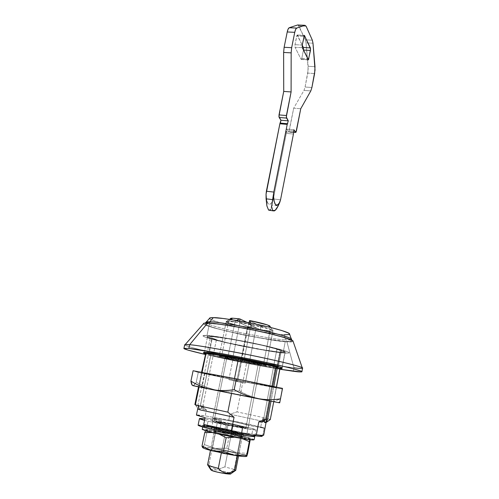 <?xml version="1.0" encoding="UTF-8"?>
<svg xmlns="http://www.w3.org/2000/svg" width="499" height="499" viewBox="0 0 499 499"><rect width="100%" height="100%" fill="white"/><g stroke="black" fill="none" stroke-linecap="round" stroke-linejoin="round"><path stroke-width="0.37" stroke-dasharray="2.5 1.87" d="M263.304 365.511L269.878 331.324L272.897 330.974C272.872 329.945 265.78 327.88 251.633 324.787C238.809 322.373 231.149 321.231 228.654 321.362L221.544 356.405L244.61 360.44C258.906 363.409 266.123 365.149 266.254 365.655L263.304 365.511L266.098 365.723L265.356 365.212L253.866 362.38L227.226 357.234L219.204 356.292L225.024 358.114L249.587 363.241L263.304 365.511L240 361.382C226.234 358.507 219.286 356.822 219.167 356.33L221.544 356.405L228.654 321.362L242.514 323.078L251.845 324.824L267.901 328.729L272.067 330.251L272.722 331.155L264.065 330.762L247.373 327.905L231.873 324.182L227.425 322.641L226.253 321.649L228.654 321.362L226.209 321.73C226.222 322.734 233.039 324.743 246.662 327.762C259.224 330.17 266.965 331.361 269.878 331.324L263.304 365.511M263.709 435.19L262.954 434.679L264.183 428.173L248.521 425.404L236.227 422.204L217.358 418.68L212.805 418.299L221.668 420.645L220.084 428.572C229.153 430.737 247.61 433.899 247.017 433.201L248.614 425.348L246.55 424.599L258.201 364.401L260.359 364.501C260.266 364.12 254.883 362.823 244.211 360.609L226.889 357.571L214.526 418.917L221.668 420.645L205.114 417.713L221.668 420.645L220.084 428.572L204.659 425.921L237.343 432.009L261.632 435.714L262.954 434.679L264.183 428.173L260.709 427.113L261.85 421.106L266.11 422.491L261.85 421.106L265.599 418.075L270.271 419.59M263.534 421.181L262.767 418.461L262.056 422.21L262.767 418.461L263.703 418.655L276.839 349.462L281.43 350.279C266.934 345.196 207.147 334.143 206.998 336.451M266.173 421.83L266.734 418.861L265.867 421.593L264.807 422.534L265.867 421.593L266.734 418.861L266.173 421.83M283.101 352.943C277.494 352.631 263.229 350.248 240.3 345.788C217.159 341.06 201.477 336.501 202.981 335.771C203.311 335.403 204.64 335.309 206.979 335.484L209.549 323.103L206.979 335.484L232.528 339.12L250.13 342.47L267.002 346.119L280.232 349.431L287.723 351.864C289.139 352.487 289.426 352.887 288.597 353.067L283.101 352.943L258.108 349.213L226.908 342.894L205.625 337.243C203.686 336.538 202.812 336.027 203.006 335.715L206.979 335.484C211.177 335.471 225.186 337.723 249.001 342.245C273.633 347.173 290.774 352.107 289.052 352.812C288.459 353.255 286.476 353.298 283.101 352.943L285.266 341.435C288.647 341.715 290.643 341.566 291.26 340.985C293.025 340.025 276.003 334.735 251.452 329.808C227.7 325.348 213.709 323.227 209.48 323.446L206.979 335.484C211.177 335.471 225.186 337.723 249.001 342.245C273.633 347.173 290.774 352.107 289.052 352.812C288.459 353.255 286.476 353.298 283.101 352.943L272.379 351.577L242.264 346.187L214.083 339.769L205.625 337.243C203.686 336.538 202.812 336.027 203.006 335.715L206.979 335.484L217.302 336.663L250.13 342.47L267.002 346.119L280.232 349.431L287.723 351.864C289.139 352.487 289.426 352.887 288.597 353.067L283.101 352.943C277.494 352.631 263.229 350.248 240.3 345.788C217.159 341.06 201.477 336.501 202.981 335.771C203.311 335.403 204.64 335.309 206.979 335.484L209.48 323.446C207.135 323.34 205.781 323.52 205.438 323.988C203.885 324.968 219.448 329.87 242.52 334.617C265.393 339.046 279.64 341.316 285.266 341.435L283.101 352.943M205.763 322.423C204.203 323.433 219.753 328.386 242.813 333.132C265.68 337.555 279.927 339.813 285.553 339.906C279.945 339.813 265.742 337.567 242.957 333.157C219.959 328.436 204.291 323.471 205.756 322.441M209.929 317.919C206.673 318.961 216.822 322.248 240.381 327.768C263.796 332.434 278.38 334.773 284.149 334.773L285.553 339.906L284.149 334.773C287.044 334.972 288.884 334.817 289.663 334.311M270.389 419.534L265.599 418.075L275.068 368.081L280.026 368.343L275.068 368.081L265.599 418.075L237.006 411.881L246.575 363.178L275.068 368.081L246.575 363.178L210.784 355.4L246.575 363.178L237.006 411.881L265.599 418.075L261.85 421.106L229.945 414.214L237.006 411.881L229.945 414.214L261.85 421.106L260.709 427.113C253.317 425.154 242.676 422.809 228.785 420.077L229.945 414.214L228.785 420.077L260.709 427.113M276.384 387.112L273.633 401.732L276.384 387.112M278.217 367.295L281.43 350.279L261.688 345.208L233.813 339.632L221.413 337.598L207.515 336.301L207.453 337.118L211.788 337.892L216.441 339.613L212.169 338.852L208.838 355.032C222.86 358.818 262.83 366.709 276.733 368.443L242.826 362.517L208.838 355.032L212.169 338.852C226.028 343.15 265.848 351.009 279.802 352.188L276.733 368.443L279.939 368.798L276.733 368.443L279.802 352.188C283.189 352.5 284.966 352.456 285.122 352.063L282.035 367.763L285.029 351.839L280.507 351.034L276.839 349.462L263.703 418.655L263.915 420.913L263.703 418.655L262.767 418.461L263.64 421.406M205.42 353.585L205.906 353.916L205.37 353.816L205.906 353.916L195.44 404.514L194.866 404.589M207.453 337.118L204.041 353.573L207.453 337.118L211.788 337.892L197.947 405.032L198.839 405.219L198.908 407.914L199.887 408.987L201.69 408.238L203.785 405.83L203.056 409.411L200.442 405.138L210.784 355.4L200.442 405.138L206.443 409.935L203.056 409.411L206.443 409.935L205.232 415.879L228.785 420.077L205.232 415.879C199.22 414.962 196.3 414.713 196.463 415.131M231.53 393.486L234.505 378.529L231.53 393.486M205.426 353.554L205.906 353.916M195.44 404.514L198.084 408.856L198.839 405.219L198.084 408.856L195.44 404.514M269.803 400.996L272.573 386.326L269.803 400.996M272.473 386.307L269.697 400.971L272.473 386.307M262.118 435.976L263.534 434.978L262.954 434.679L261.632 435.714L262.118 435.976L247.017 433.201L248.521 425.404L264.183 428.173M291.004 339.788L285.553 339.906C288.933 340.175 290.936 340.012 291.553 339.414M209.449 318.468L211.794 319.978L219.597 322.628L245.888 328.928L274.101 333.769L284.149 334.773M289.295 334.548L289.663 334.318M208.838 355.032L210.672 355.375L200.442 405.138L203.056 409.411L203.785 405.83L202.906 405.65L216.441 339.613L212.169 338.852L226.571 342.57L265.349 350.217L279.802 352.188L284.087 352.375L285.029 351.839L280.507 351.034L277.463 367.158L280.507 351.034L276.839 349.462L281.43 350.279L278.373 366.484M210.784 355.4L200.554 405.157L206.443 409.935L205.232 415.879L196.444 415.018M197.698 408.949L198.084 408.856M226.889 357.571L225.055 357.509C225.143 357.877 230.376 359.149 240.749 361.313L258.201 364.401L246.55 424.599L228.985 420.738C218.419 418.761 213.017 417.931 212.786 418.256L214.526 418.917L226.889 357.571L251.022 362.031L260.26 364.551L253.86 363.752L234.717 360.047L225.991 357.926L225.093 357.477L226.889 357.571M273.795 386.575L271.026 401.233L273.795 386.575M267.664 419.054L266.734 418.861L267.664 419.054M199.07 386.968L202.076 372.429M202.906 405.65L201.284 408.157L199.706 408.949L198.508 407.839L197.947 405.032L211.788 337.892L216.441 339.613L202.906 405.65L203.785 405.83L201.69 408.238L199.887 408.987L198.908 407.914L198.839 405.219L197.947 405.032C198.147 407.789 198.858 409.086 200.087 408.931C201.028 408.675 201.97 407.583 202.906 405.65M231.935 431.099L233.201 424.661L242.502 426.82L241.242 433.319L231.935 431.099L242.795 433.943L225.642 431.304L214.876 428.454L231.935 431.099L233.201 424.661L244.067 427.387L226.964 424.637L217.57 422.441L216.192 421.904L217.483 421.898L233.201 424.661L217.483 421.898L216.179 428.398L214.876 428.448C215.587 428.978 219.173 429.932 225.642 431.304L226.964 424.637L242.969 427.437L241.691 434.043L242.801 433.974L241.242 433.319L242.502 426.82L244.073 427.418L242.969 427.437L241.691 434.043L225.642 431.304L226.964 424.637L216.192 421.898L217.483 421.898L216.179 428.398L231.935 431.099M254.652 436.482C255.12 436.294 254.141 435.839 251.708 435.116L252.949 428.647L255.912 429.895C255.033 430.612 227.469 425.659 212.786 422.11L211.433 428.828L202.912 426.171L209.686 426.533L236.825 431.51L251.708 435.116L227.151 429.533L228.405 423.196L204.864 418.929L226.215 422.572L252.949 428.647L228.405 423.196L227.151 429.533L224.962 428.878L227.151 429.533C237.917 431.647 246.101 433.506 251.708 435.116L254.777 436.363L251.708 435.116L252.949 428.647L255.731 429.57L255.563 429.932L246.456 428.803L208.033 421.275L212.786 422.11L211.682 427.612M198.122 425.123C200.205 424.661 209.15 425.915 224.962 428.878L226.215 422.572L224.962 428.878L209.867 426.227L198.109 425.111M204.565 420.401L208.033 421.275L206.979 426.502M206.667 428.011L208.033 421.275M273.327 198.939L272.573 201.421L270.308 204.203L268.181 203.817L266.647 200.28L266.048 194.286C266.74 204.49 268.911 206.873 272.573 201.421L273.327 198.939L280.55 199.781L273.327 198.939L286.301 133.389L273.327 198.939M298.134 25.006L305.351 39.839L306.018 42.864L308.22 69.654L305.076 87.019L303.972 90.413L293.699 108.177L288.896 131.667L288.478 131.699L286.788 129.129L286.301 133.389L293.443 134.031L286.301 133.389L286.233 131.929L293.381 132.566L286.233 131.929L286.788 129.129L293.936 129.752L286.788 129.129L288.478 131.699L293.468 132.141L288.734 131.811L289.264 130.644L296.344 131.268L289.264 130.644L293.699 108.177L300.741 108.738L293.699 108.177L303.972 90.413L310.815 90.905L303.972 90.413L305.076 87.019L311.906 87.5L305.076 87.019L307.802 73.097L314.613 73.54L307.802 73.097L308.176 66.28L315.006 66.704L308.176 66.28L306.018 42.864L312.998 43.232L306.018 42.864L305.351 39.839L298.87 25.892L306.099 26.222L298.87 25.892L298.134 25.006M301.795 58.42L303.454 50.05L301.795 58.42L307.652 58.763L301.795 58.42L301.44 59.369L301.053 59.275L301.327 59.456L301.795 58.42M303.454 50.037L303.38 47.511M297.186 34.999L304.24 35.541L297.491 35.211L302.232 45.11L297.08 35.073L294.978 44.679L295.071 47.299L301.053 59.275L295.071 47.299L302.319 47.692L295.071 47.299L294.978 44.679L296.712 36.028L303.96 36.39L296.712 36.028L297.186 34.999L304.421 35.354M312.355 40.201L305.351 39.839L312.355 40.201M269.803 210.459L270.577 209.748C271.063 209.231 271.525 207.696 271.967 205.139L278.186 205.881L271.967 205.139L272.573 201.421L270.577 209.748M308.095 59.693L301.053 59.275L308.095 59.693M302.238 45.066L294.978 44.679L302.238 45.066M260.285 363.54L241.635 359.205L255.532 361.9L266.41 364.863L263.453 364.732L269.953 330.943C271.999 331.03 273.003 330.893 272.978 330.519C271.724 329.147 264.433 327.057 251.097 324.256L244.142 359.498C257.609 362.243 265.031 364.021 266.404 364.831L263.453 364.732L247.367 362.024L228.155 358.039L219.329 355.562L228.024 356.529L235.066 321.543L228.729 320.969L230.75 319.528L228.729 320.969L235.066 321.543L236.719 320.477M225.348 356.841C226.758 357.789 251.109 362.779 258.357 363.615L246.001 427.431C238.884 425.354 214.096 420.632 212.387 421.044M213.94 421.805L238.322 426.994L247.984 428.117L228.891 423.626L216.791 421.493L212.231 421.162L213.94 421.805L227.051 356.766L213.94 421.805C220.446 423.794 246.394 428.747 247.872 428.285M235.734 470.42L234.212 469.453L242.502 426.82L244.073 427.418L242.969 427.437L237.455 455.805L242.969 427.437L226.964 424.637L216.198 421.911L217.483 421.898L208.931 464.525C211.389 467.151 213.834 468.648 216.279 469.01L218.949 469.016M218.955 469.016L224.893 466.883L234.212 469.453L229.833 473.083C226.116 471.468 212.53 468.979 210.977 469.64M207.69 464.7L208.931 464.525L207.559 464.875M230.912 473.713L229.833 473.083L234.212 469.453L235.728 470.426M242.502 426.82L234.212 469.453L224.893 466.883L233.201 424.661L244.067 427.387L226.964 424.637L216.192 421.904L233.201 424.661L217.483 421.898L208.931 464.525C211.514 467.17 213.965 468.661 216.279 469.01L218.911 468.979L224.893 466.883L233.201 424.661L242.502 426.82M221.35 452.936L226.964 424.637L221.35 452.936M246.001 427.431L258.357 363.615L260.515 363.684L242.015 359.33L237.661 381.336L228.866 379.633L233.251 357.714L225.249 356.685L241.354 360.627L258.357 363.615M227.051 356.766L233.251 357.714L228.866 379.633L245.283 383.138L228.866 379.633L236.726 381.479L247.635 326.371L239.339 322.579L239.657 320.982L239.339 322.579L251.583 328.342L251.24 324.444L246.818 322.292L251.24 324.444L241.379 322.317L233.794 320.221L230.532 318.699C232.472 320.146 239.377 322.067 251.24 324.444L251.583 328.342C236.744 325.579 223.003 321.581 226.883 321.044L228.729 320.969L226.297 321.306C225.517 322.335 238.341 325.866 251.583 328.342L260.659 329.895L248.826 324.188L256.118 327.818L247.635 326.371L239.838 322.697L232.858 357.583L233.251 357.714L228.024 356.529L232.858 357.583L239.838 322.697L239.339 322.579L251.583 328.342L269.953 330.943L263.453 364.732C253.03 363.522 218.281 356.298 219.329 355.538L228.024 356.529L235.066 321.543L236.738 320.483M270.071 326.508L267.607 326.739L260.347 325.984L249.537 320.595L260.347 325.984L260.659 329.895L248.826 324.188L249.113 322.734L248.564 324.175L256.118 327.818L245.283 383.138L237.661 381.336L248.564 324.175L241.635 359.205L244.142 359.498L251.097 324.256L250.704 323.046L251.097 324.256C262.705 326.67 269.872 328.623 272.604 330.12C273.533 330.781 272.647 331.055 269.953 330.943L260.659 329.895L260.347 325.984L267.607 326.739C269.847 326.814 270.601 326.564 269.853 325.997M229.833 473.083L224.082 471.424L216.479 469.977L210.771 469.734M247.635 326.371L236.726 381.479L245.283 383.138L256.118 327.818L247.635 326.371M268.905 400.616L271.512 386.831L276.409 387.542L241.379 380.07L204.908 373.165L201.952 387.505L239.258 394.983L198.571 386.775L268.905 400.616L198.552 386.762L201.952 387.505L204.908 373.165L201.484 372.691L235.983 380.07L276.097 387.548L242.158 380.226L201.459 372.703L234.443 379.764L271.512 386.831L268.905 400.616M279.814 401.907L278.23 402.493L273.951 401.601L280.351 398.863L279.852 401.832M282.515 388.372L282.191 389.027L241.21 381.267L198.259 372.466L193.101 370.738L198.259 372.466L241.21 381.267L282.191 389.027L282.515 388.372M192.221 385.234L217.321 390.318C224.743 391.64 232.079 391.79 239.339 390.767L241.21 381.267L239.339 390.767C232.079 391.79 224.743 391.64 217.321 390.318L258.775 398.533C251.827 397.011 245.346 394.422 239.339 390.767C245.346 394.422 251.827 397.011 258.775 398.533L273.951 401.601L280.351 398.863C272.965 399.936 265.774 399.824 258.775 398.533C265.774 399.824 272.965 399.936 280.351 398.863L282.191 389.027L279.708 402.836L192.851 385.615C193.787 385.627 194.916 384.492 196.232 382.215L198.259 372.466L196.232 382.215C202.981 386.064 210.01 388.765 217.321 390.318C210.01 388.765 202.981 386.064 196.232 382.215L193.649 385.409M205.663 430.824L206.312 430.082C207.366 429.82 211.482 430.294 218.656 431.498L240.056 435.802L247.61 437.766L250.186 440.255L240.056 435.802L229.521 433.519L210.173 430.238L206.312 430.082L208.283 431.117L215.768 433.107L238.216 437.623L246.774 438.858L250.142 438.895L247.61 437.766L240.056 435.802L250.186 440.255L247.61 437.766L250.142 438.895L249.856 439.631L250.142 438.895L234.555 437.236L242.059 438.534L215.768 433.107L211.963 432.49L219.13 434.142L206.312 430.082L207.029 431.573L218.656 431.498L229.334 435.334L240.056 435.802L229.334 435.334L226.796 448.189L229.334 435.334L218.656 431.498L207.029 431.573L204.39 444.603L207.029 431.573L206.312 430.082L205.675 430.799M202.962 447.291C204.397 446.967 208.501 447.329 215.275 448.389L226.796 448.189L215.275 448.389L236.757 452.736L226.796 448.189L236.757 452.736L244.31 454.888L236.757 452.736L247.672 453.348L244.31 454.888C246.113 455.518 246.943 455.98 246.805 456.267L244.31 454.888L247.672 453.348L236.757 452.736L215.275 448.389L206.729 447.285L202.806 447.366L204.39 444.603L215.275 448.389L204.39 444.603L202.532 447.422M237.262 453.778L240.605 436.581L242.165 437.261C241.959 437.635 237.624 437.043 229.166 435.49L215.58 432.352L212.081 449.811L225.685 453.136C234.193 454.645 238.566 455.138 238.803 454.608L237.262 453.778L238.753 454.489L238.129 454.807L235.434 454.664L225.691 453.136L215.381 450.815L210.753 449.119L211.564 448.844L218.674 449.611L229.222 451.639L237.262 453.778C236.819 452.867 209.449 447.503 210.74 449.05L212.081 449.811L215.58 432.352L214.233 431.785L217.776 431.903L227.251 433.512L242.115 437.18L238.853 437.124L229.172 435.49L218.893 433.257L214.221 431.729C212.867 430.543 240.125 435.901 240.605 436.581L237.262 453.778M250.236 439.675L250.142 438.895L250.236 439.675M281.991 368.019L276.876 367.663L279.802 352.188C282.827 352.506 284.598 352.462 285.122 352.057C286.682 351.415 271.169 346.955 248.845 342.476C227.232 338.372 214.489 336.32 210.609 336.314L207.278 352.444L210.609 336.314L206.929 336.513C206.723 336.788 207.497 337.249 209.237 337.885L228.573 343.031L257.054 348.801L279.802 352.188L284.736 352.288C285.465 352.119 285.178 351.745 283.869 351.177L265 345.963L249.731 342.657L233.813 339.632L210.609 336.314C208.439 336.145 207.204 336.232 206.898 336.569C205.526 337.23 219.828 341.391 240.917 345.695C261.8 349.755 274.762 351.92 279.802 352.188L276.876 367.663L239.601 361.089L213.759 355.469L203.617 352.394C202.307 352.737 216.753 356.479 237.923 360.752C258.875 364.85 271.861 367.152 276.876 367.663L282.141 367.925L285.122 352.057L281.991 368.724M279.858 369.229C265.206 366.89 229.415 360.078 205.239 354.458L238.085 361.494L279.858 369.229M184.68 344.803C182.746 345.451 204.016 351.128 235.341 357.484C266.485 363.59 286.033 367.033 293.967 367.807L293.331 371.262L293.967 367.807C286.351 366.921 263.378 363.266 230.812 356.554C197.592 349.674 180.519 344.653 185.148 344.584M203.985 323.227C200.529 324.25 211.925 327.787 238.173 333.837C264.189 339.021 280.432 341.684 286.906 341.821L293.967 367.807L286.906 341.821L275.679 340.586L244.317 335.122L215.019 328.23L206.224 325.379L203.498 323.776M293.144 341.491L286.906 341.821C290.162 342.089 292.246 341.977 293.144 341.491M209.48 323.446C207.023 323.364 205.688 323.527 205.463 323.926C205.251 324.319 206.106 324.911 208.027 325.691L216.416 328.417L229.178 331.673L260.285 338.01L285.266 341.435L290.792 341.328C291.634 341.06 291.36 340.574 289.969 339.869L282.54 337.218L269.385 333.75L252.575 330.032L235.023 326.726L219.816 324.412L209.48 323.446M293.967 367.807C298.832 368.449 301.695 368.561 302.55 368.137M241.31 436.7L241.94 433.444L243.599 434.136C243.387 434.498 238.815 433.849 229.871 432.203L215.518 428.922L214.857 432.228L229.209 435.546C238.16 437.193 242.745 437.816 242.963 437.423L241.31 436.7L242.907 437.33L242.277 437.536L234.879 436.575L218.35 433.188L213.435 431.629L217.19 431.76L232.815 434.604L241.31 436.7L226.858 433.388C218.113 431.791 213.634 431.186 213.422 431.573L214.857 432.228L215.518 428.922L214.096 428.342L214.926 428.204L227.837 430.232L243.543 434.049L240.119 433.949L229.889 432.203L219.017 429.857L214.077 428.292C214.289 427.936 218.762 428.56 227.494 430.169L241.94 433.444L241.31 436.7M254.153 439.656L251.084 438.353C240.643 435.041 205.095 428.36 202.488 429.246M203.155 425.978C205.744 425.198 241.254 431.897 251.708 435.116M251.084 438.353L236.202 434.698L216.971 430.968L203.842 429.202L202.238 429.458M272.897 330.974L266.254 365.655M248.614 425.348L260.359 364.501M205.438 323.988L205.638 323.015M265.867 422.304L270.096 419.341M273.739 401.751L276.49 387.13M203.455 353.167L203.617 352.375M198.533 386.856L201.54 372.323M195.19 404.508L197.972 408.862M291.26 340.985L291.441 339.987M225.055 357.509L212.786 418.256M226.209 321.73L219.167 356.33M254.889 435.777L256.031 429.814M238.541 455.955L242.801 433.974M214.876 428.448L210.466 450.391M272.997 210.846L274.094 210.983M293.449 132.235L288.721 131.817M301.327 59.456L308.226 59.868M266.41 364.863L272.972 330.588M212.206 421.112L225.217 356.716M207.915 465.255L207.603 464.769M235.229 470.676L235.721 470.332M248.059 428.217L260.515 363.709M226.29 321.344L219.329 355.538M227.07 321.019L229.552 319.348M272.404 329.995L270.732 327.494M276.409 387.542L273.758 401.658M194.042 385.827L193.624 385.44M201.459 372.703L198.552 386.762M246.656 455.943L246.968 455.83M242.165 437.261L238.803 454.608M214.221 431.729L210.74 449.05M206.53 430.45L205.713 430.756M243.599 434.136L242.963 437.423M202.719 426.963L202.893 426.109M214.077 428.292L213.422 431.573"/><path stroke-width="0.75" d="M263.547 434.985C264.339 435.59 261.944 435.515 256.343 434.779L258.831 421.736L266.354 419.204L269.697 400.971L266.254 419.191L258.831 421.736L262.056 422.21L258.831 421.736L256.343 434.779C261.177 435.421 263.634 435.558 263.709 435.19L266.173 421.83L266.042 422.547L270.271 419.59L266.042 422.547M263.64 421.406L264.807 422.534L263.534 421.181M205.756 322.441L209.811 321.843L209.549 323.103L209.811 321.843C207.465 321.749 206.112 321.942 205.763 322.423L205.638 323.015M289.663 334.311L289.432 333.663C288.628 332.097 270.053 326.77 249.095 322.728C228.954 319.086 217.021 317.395 213.304 317.657L209.811 321.843L213.304 317.657L209.929 317.919L206.255 322.067M270.271 419.59L273.739 401.751M280.026 368.343L276.384 387.112L279.939 368.206L281.991 368.724L279.939 368.798L281.885 368.568L282.035 367.763L281.885 368.568L280.02 368.349M204.041 353.573L205.37 353.816L204.041 353.573L204.047 353.036L208.794 353.46L230.32 357.022L258.32 362.605L278.217 367.295L276.14 366.902L272.473 386.307L276.14 366.902L238.453 358.644L220.82 355.431L205.763 353.448L201.54 372.323M203.548 353.099C203.523 351.583 263.516 362.96 278.217 367.295L238.453 358.644L208.931 353.654L205.426 353.554M198.533 386.856L194.866 404.583L198.209 405.681L227.825 412.149L231.53 393.486L227.825 412.149L198.209 405.681L194.891 404.552M234.505 378.529L238.453 358.644L234.505 378.529M197.96 408.862C197.186 408.918 198.122 409.299 200.766 410.022L234.05 417.258L227.825 412.149L234.05 417.258L200.766 410.022L197.71 408.98M266.354 419.204L269.803 400.996L266.354 419.204L262.056 422.21L266.354 419.204M272.573 386.326L276.24 366.933L272.573 386.326M291.441 339.987L291.553 339.414C293.325 338.422 276.321 333.083 251.777 328.155C228.031 323.701 214.04 321.599 209.811 321.843C213.728 321.63 226.49 323.489 248.084 327.419C270.57 331.76 290.449 337.343 291.26 338.896L291.004 339.788M289.663 334.318L288.497 333.051L281.536 330.45L269.254 327.126L253.586 323.626L237.218 320.564L223.009 318.462L213.304 317.657C210.983 317.62 209.711 317.807 209.474 318.212L209.449 318.468M284.149 334.773L289.295 334.548M256.343 434.779L253.018 435.515L234.362 432.327L231.442 430.494L234.05 417.258L231.442 430.494L203.742 424.456L231.442 430.494L234.362 432.327L204.659 425.921L234.362 432.327L253.018 435.515C259.904 436.494 262.942 436.644 262.125 435.983L260.996 436.388L253.018 435.515L256.343 434.779M196.463 415.131L205.114 417.713L203.742 424.456L204.659 425.921L203.742 424.456L205.114 417.713L196.444 415.018M260.709 427.113L264.183 428.173M278.373 366.484L278.217 367.295M277.463 367.158L273.795 386.575L277.463 367.158M271.026 401.233L267.664 419.054L271.026 401.233M263.915 420.913L264.994 422.572L266.285 421.686L267.664 419.054C266.853 421.062 266.067 422.223 265.312 422.528L263.915 420.913M195.44 404.514L199.07 386.968M202.076 372.429L205.906 353.916M198.109 425.111L206.667 428.011L211.433 428.828C226.116 432.496 253.742 437.367 254.652 436.482M206.979 426.502L206.667 428.011L228.118 432.477L251.091 436.351L254.303 436.538L254.889 435.777M204.864 418.929L201.39 418.536C199.351 418.374 198.901 418.536 200.043 419.017L204.565 420.401L199.463 418.58L204.864 418.929M254.147 439.669L254.777 436.382L248.833 436.076L230.706 432.989L211.433 428.828L211.682 427.612M198.122 425.123C197.866 425.528 200.717 426.495 206.667 428.011M270.577 209.748L268.593 210.104L266.89 205.912L266.048 194.286L279.87 123.758L280.949 120.24L278.897 116.417L283.725 91.417L283.632 52.439L284.124 47.28L287.231 31.967L288.141 29.036L289.283 27.713L297.678 24.981L304.945 25.312L306.099 26.222L312.355 40.201L312.998 43.232L315.031 70.085L311.906 87.5L310.815 90.905L300.741 108.738L295.976 132.297L295.57 132.329L293.936 129.752L293.443 134.031L280.55 199.781L279.802 202.276L277.594 205.07L275.517 204.69L274.038 201.147L273.477 195.14L273.808 192.071L287.218 124.388L288.285 120.858L286.295 117.028L291.098 91.947L291.16 52.863L291.659 47.692L294.747 32.329L295.645 29.391L296.755 28.063L304.945 25.312L306.099 26.222L312.355 40.201L312.998 43.232L315.006 66.704L314.613 73.54L311.906 87.5L310.815 90.905L300.741 108.738L296.344 131.268L295.57 132.329L293.936 129.752L293.443 134.031L280.55 199.781L278.186 205.881C276.914 208.351 275.922 209.836 275.205 210.322L274.101 210.983L272.691 210.59L271.593 206.449L273.808 192.071L287.218 124.388L288.285 120.858L286.526 118.088L286.414 115.525L291.098 91.947L291.16 52.863L291.659 47.692L294.747 32.329C295.265 29.896 295.919 28.48 296.712 28.081L304.945 25.312L297.678 24.981L289.283 27.713L296.755 28.063L289.233 27.732C288.422 28.125 287.755 29.535 287.231 31.967L294.747 32.329L287.231 31.967L284.124 47.28L291.659 47.692L284.124 47.28L283.632 52.439L291.16 52.863L283.632 52.439L283.725 91.417L291.098 91.947L283.725 91.417L279.01 114.913L286.414 115.525L279.01 114.913L279.134 117.471L286.526 118.088L279.134 117.471L280.949 120.24L288.285 120.858L280.949 120.24L280.376 123.116L287.711 123.74L280.376 123.116L279.87 123.758L287.218 124.388L279.87 123.758L266.379 191.229L273.808 192.071L266.379 191.229L266.048 194.286L266.092 198.827L272.466 199.575L266.092 198.827L266.89 205.912L268.593 210.104L272.997 210.846M303.38 47.511L302.232 45.11L303.38 47.511L310.409 47.898L304.328 35.429L302.238 45.066L302.319 47.692L308.476 59.78L310.59 48.989L304.427 35.354L302.238 45.066L302.319 47.692L308.363 59.874L310.472 50.424L303.454 50.037L303.38 47.511L310.409 47.898L310.472 50.424L303.454 50.037M293.468 132.141L295.57 132.329L293.468 132.141M307.652 58.763L308.825 58.832L307.652 58.763M278.186 205.881L279.802 202.276C276.221 207.752 274.113 205.37 273.477 195.14L271.593 206.449L272.691 210.59L275.205 210.322L278.186 205.881M236.719 320.477L239.352 318.83L232.615 318.194L230.75 319.528L232.615 318.194L230.526 318.693C230.32 318.331 231.018 318.169 232.615 318.194L240.056 319.004L239.352 318.83L236.738 320.483M238.541 455.955L235.728 470.42L234.555 470.738L237.455 455.805L234.555 470.738L235.734 470.42M207.559 464.875L208.888 465.729L218.294 468.355C220.926 471.062 223.427 472.59 225.785 472.933C228.162 473.27 231.081 472.541 234.555 470.738C231.212 472.559 228.286 473.289 225.785 472.933C223.278 472.565 220.783 471.037 218.294 468.355L208.888 465.729L211.713 470.47L208.888 465.729L207.572 464.931M207.915 465.255L210.778 469.752L211.713 470.47C215.462 472.179 230.444 474.83 230.85 473.869M218.294 468.355L221.35 452.936L218.294 468.355M246.818 322.292L240.056 319.004L246.818 322.292M269.853 325.997C267.289 324.568 260.64 322.766 249.912 320.601L250.71 323.046L249.912 320.601L267.433 324.93L270.071 326.508M211.713 470.47L217.489 472.16L225.274 473.632L230.912 473.713M239.657 320.982L240.056 319.004L239.657 320.982M249.113 322.734L249.537 320.595L249.113 322.734M279.852 401.832L279.708 402.836L278.23 402.493M236.339 378.872L282.515 388.372L236.339 378.872L234.199 389.657C241.485 393.879 249.063 396.824 256.929 398.489L279.708 402.836L282.515 388.372L279.708 402.836L256.929 398.489C264.913 399.911 272.791 400.03 280.563 398.857C272.791 400.03 264.913 399.911 256.929 398.489C249.063 396.824 241.485 393.879 234.199 389.657L236.339 378.872L193.101 370.738L236.339 378.872M193.649 385.409L192.851 385.615L196.413 386.419L256.929 398.489L211.327 389.451C218.712 390.817 226.334 390.885 234.199 389.657C226.334 390.885 218.712 390.817 211.327 389.451C204.004 387.835 197.205 385.06 190.936 381.117L193.101 370.738L190.936 381.117C197.205 385.06 204.004 387.835 211.327 389.451L192.851 385.615C191.959 385.378 191.317 383.874 190.936 381.117L192.221 385.234M247.672 453.348L246.805 456.267L250.236 439.675L247.672 453.348M202.806 447.366C202.432 447.609 203.074 448.033 204.733 448.651L223.265 453.329L234.755 455.406L243.375 456.473L246.706 456.36C245.714 456.785 241.728 456.466 234.755 455.406L246.706 455.138L246.805 456.267L249.3 441.609L246.706 455.138L234.755 455.406L223.44 451.47L226.153 437.748L219.13 434.142L226.153 437.748L223.44 451.47L234.755 455.406L212.212 450.84L223.44 451.47L212.212 450.84L202.008 446.094L204.74 432.639L205.663 430.824L204.74 432.639L202.008 446.094L212.212 450.84C205.407 449.088 202.27 447.927 202.806 447.366L202.008 446.094L202.532 447.422M249.856 439.631L249.3 441.609L242.059 438.534L249.3 441.609L249.856 439.631M211.963 432.49L204.74 432.639L211.963 432.49M234.555 437.236L226.153 437.748L234.555 437.236M281.991 368.019L280.85 367.245L273.914 365.305L246.462 359.274L216.666 353.785L207.278 352.444L203.617 352.375L207.278 352.444C211.121 352.699 223.883 354.914 245.57 359.093C267.994 363.565 283.65 367.595 282.141 367.925M293.331 371.262L279.858 369.229L301.122 371.948C302.388 371.886 302.113 371.518 300.292 370.844L290.225 367.975L271.967 363.715L248.408 358.756L223.826 354.022L188.859 348.421L189.639 344.74C186.701 344.441 185.048 344.46 184.68 344.803L183.919 348.377L188.859 348.421C194.148 348.695 213.198 351.982 246.026 358.282C280.189 365.075 304.24 371.25 301.889 371.736C301.047 372.098 298.19 371.942 293.331 371.262M205.239 354.458C190.238 350.909 183.133 348.882 183.919 348.377L188.029 350.092L205.239 354.458M203.498 323.776L203.505 323.527C203.723 323.109 205.108 322.934 207.665 323.015L203.985 323.227L185.148 344.584L189.639 344.74L207.665 323.015L218.462 324.019L234.38 326.446L252.781 329.908L270.389 333.8L284.156 337.43L291.896 340.206L293.144 341.491L292.919 340.836C292.108 339.258 271.3 333.451 247.716 328.897C225.086 324.768 211.732 322.809 207.665 323.015L189.639 344.74C194.604 344.928 212.187 347.865 242.395 353.56C274.026 359.735 301.546 366.534 302.232 367.769C302.7 368.605 299.949 368.618 293.967 367.807M301.901 371.686L302.55 368.137C304.914 367.545 280.912 361.22 246.787 354.427C213.984 348.159 194.934 344.928 189.639 344.74L188.859 348.421L183.925 348.371M202.238 429.458L210.715 432.184L230.039 436.382L248.19 439.432L254.153 439.656M204.609 430.5C213.759 433.631 251.733 440.81 253.866 439.825M254.496 436.519C252.706 437.08 230.625 433.3 215.549 429.801M276.49 387.13L280.026 368.337M289.432 333.663L291.26 338.896M196.438 415.062L197.698 408.943M199.432 418.661L198.097 425.173M296.712 28.081L289.239 27.732M295.664 132.428L293.449 132.235M230.887 473.732L235.229 470.676M210.466 450.391L207.565 464.843M229.552 319.348L231.187 318.25M270.732 327.494L269.641 325.866M292.919 340.836L302.232 367.769M202.226 429.389L202.719 426.963"/></g></svg>
